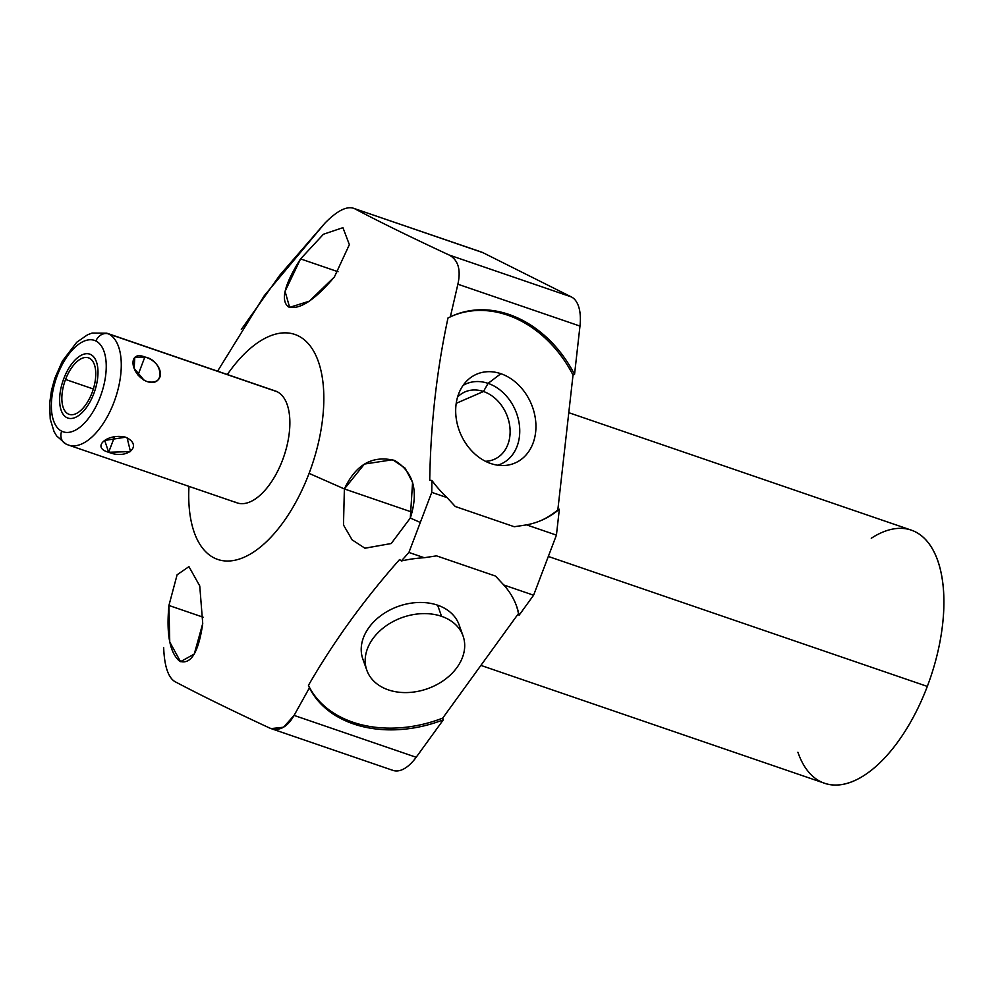 <?xml version="1.0" encoding="UTF-8"?>
<svg xmlns="http://www.w3.org/2000/svg" width="993" height="993" viewBox="0 0 993 993"><rect width="100%" height="100%" fill="white"/><g stroke="black" fill="none" stroke-linecap="round" stroke-linejoin="round"><path stroke-width="1.49" d="M309.084 473.376A118.924 58.637 108.9 0 1 231.195 560.834A118.924 58.637 108.9 0 1 188.98 486.371A118.924 58.637 -71.1 0 0 231.195 560.834A118.924 58.637 -71.1 0 0 309.084 473.376L344.372 488.941L412.219 512.202L344.372 488.941L343.491 524.999L352.105 539.832L364.952 548.235L391.242 543.506L410.308 518.036L412.579 482.387L405.07 468.1L392.657 459.747L364.419 464.054L344.372 488.941L309.084 473.376A118.924 58.637 -71.1 0 0 309.257 344.77A118.924 58.637 -71.1 0 0 227.335 374.522A118.924 58.637 108.9 0 1 309.257 344.77A118.924 58.637 108.9 0 1 309.084 473.376M235.329 502.135A59.121 29.157 -71.1 0 0 282.546 460.094A59.121 29.157 -71.1 0 0 277.258 391.776A59.121 29.157 -71.1 0 0 273.609 390.522M871.271 538.268A133.782 65.972 108.9 0 1 937.119 558.873A133.782 65.972 108.9 0 1 927.313 686.411A133.782 65.972 108.9 0 1 797.9 752.235M568.79 412.678L911.313 530.138A133.782 65.972 108.9 0 1 927.313 686.411L548.322 556.452L927.313 686.411A133.782 65.972 108.9 0 1 824.525 783.229L480.897 665.397M480.24 251.738A42.165 20.791 108.9 0 1 482.846 252.632L571.385 296.932A42.165 20.791 108.9 0 1 579.974 326.076L574.537 374.423L573.023 375.069L557.83 509.893L559.344 509.248L556.428 535.115L533.601 595.217L519.066 615.275L518.458 613.562L442.729 718.088L443.337 719.801L416.179 757.274A42.165 20.791 108.9 0 1 391.726 769.873M354.364 208.567C347.178 205.638 337.372 210.491 324.934 223.127C337.372 210.491 347.178 205.638 354.364 208.567L481.568 252.098A42.165 20.791 108.9 0 1 482.846 252.632L354.364 208.567C379.239 221.724 410.817 237.203 449.121 255.015C410.817 237.203 379.239 221.724 354.364 208.567L482.846 252.632L571.385 296.932L449.121 255.015L571.385 296.932A42.165 20.791 108.9 0 1 579.974 326.076L574.537 374.423A111.489 88.464 66.6 0 0 450.338 316.879L457.885 284.221L579.974 326.076L457.885 284.221C461.087 269.662 458.17 259.918 449.121 255.015C458.17 259.918 461.087 269.662 457.885 284.221L450.338 316.879L448.004 317.946C436.746 370.265 430.652 424.371 429.721 480.227L431.905 480.488A111.489 88.464 66.6 0 0 447.073 497.617L431.744 492.367L431.905 480.488L431.744 492.367L447.073 497.617L455.278 506.504L514.262 526.737L526.551 524.875A111.489 88.464 66.6 0 0 559.344 509.248L556.428 535.115L526.551 524.875L556.428 535.115L533.601 595.217L519.066 615.275A111.489 82.431 160.4 0 0 503.724 584.964L533.601 595.217L503.724 584.964L495.519 576.077L436.535 555.857L424.247 557.718A111.489 82.431 160.4 0 0 401.333 560.971L408.917 552.456L424.247 557.718L408.917 552.456L431.744 492.367L408.917 552.456L401.333 560.971L399.608 559.506C364.046 599.685 333.66 641.627 308.451 685.331L309.431 687.814A111.489 82.431 160.4 0 0 443.337 719.801L416.179 757.274L294.089 715.407L309.431 687.814L294.089 715.407L416.179 757.274A42.165 20.791 108.9 0 1 392.992 770.407L271.064 728.601L283.526 727.224L294.089 715.407C287.151 727.534 278.946 731.717 269.475 727.956L271.089 728.601M174.718 681.508C199.506 694.628 231.096 710.119 269.475 727.956C231.096 710.119 199.506 694.628 174.718 681.508C168.065 677.176 164.379 665.881 163.671 647.635C164.379 665.881 168.065 677.176 174.718 681.508M217.517 371.295L264.175 295.827L324.934 223.127L279.914 275.049L241.324 329.453M334.38 276.973L349.362 244.65L342.933 227.67L323.42 234.249L300.569 258.9L338.017 271.734L300.569 258.9L285.065 291.359L289.621 307.371L309.307 301.177L334.38 276.973C314.694 300.234 299.34 310.201 288.33 306.874C280.423 300.283 284.507 284.283 300.569 258.9L323.42 234.249L342.933 227.67M202.733 623.542L199.754 585.957L188.943 566.631L177.114 574.773L168.922 605.469L203.106 617.187L168.922 605.469L169.753 642.024L180.54 661.661L194.268 654.039L202.733 623.542C198.563 652.413 190.867 664.962 179.659 661.214C169.815 652.835 166.241 634.254 168.922 605.469M364.841 548.198L391.192 543.543L410.308 518.036L419.828 522.244L410.308 518.036C418.86 491.336 413.671 472.171 394.742 460.529C372.648 454.968 355.854 464.439 344.372 488.941M518.458 613.562L442.729 718.088A111.489 82.431 -19.6 0 1 308.451 685.331C333.66 641.627 364.046 599.685 399.608 559.506L401.333 560.971A111.489 82.431 160.4 0 1 424.247 557.718L436.535 555.857L495.519 576.077L503.724 584.964A111.489 82.431 160.4 0 1 516.633 606.313A111.489 82.431 160.4 0 1 519.066 615.275L518.458 613.562A111.489 82.431 -19.6 0 0 516.31 605.457A111.489 82.431 -19.6 0 1 518.458 613.562M460.491 630.617A51.077 37.771 160.4 0 0 437.615 605.184A51.077 37.771 160.4 0 0 378.532 617.447A51.077 37.771 160.4 0 0 365.424 664.429M442.729 718.088A111.489 82.431 -19.6 0 1 308.451 685.331L309.431 687.814A111.489 82.431 160.4 0 0 443.337 719.801L442.729 718.088M573.023 375.069L557.83 509.893A111.489 88.464 -113.4 0 1 540.887 520.58A111.489 88.464 -113.4 0 0 557.83 509.893L559.344 509.248A111.489 88.464 66.6 0 1 541.644 520.258A111.489 88.464 66.6 0 1 526.551 524.875L514.262 526.737L455.278 506.504L447.073 497.617A111.489 88.464 66.6 0 1 431.905 480.488L429.721 480.227C430.652 424.371 436.746 370.265 448.004 317.946L450.338 316.879A111.489 88.464 66.6 0 1 452.994 315.662A111.489 88.464 66.6 0 1 574.537 374.423L573.023 375.069A111.489 88.464 -113.4 0 0 452.249 315.997A111.489 88.464 -113.4 0 1 573.023 375.069M490.753 463.52A48.384 38.392 66.6 0 0 535.624 432.265A48.384 38.392 66.6 0 0 500.869 373.703A48.384 38.392 66.6 0 0 455.998 404.958A48.384 38.392 66.6 0 0 490.753 463.52A48.384 38.392 66.6 0 0 504.531 465.494A48.384 38.392 66.6 0 0 535.897 424.346A48.384 38.392 66.6 0 0 500.869 373.703L488.084 383.372L483.479 391.503L456.221 403.319L483.479 391.503A36.753 29.169 -113.4 0 1 510.117 430.466A36.753 29.169 -113.4 0 1 485.44 461.273A36.753 29.169 66.6 0 0 494.253 459.349A36.753 29.169 66.6 0 0 509.595 424.979A36.753 29.169 66.6 0 0 483.479 391.503A36.753 29.169 66.6 0 0 465.022 391.9A36.753 29.169 66.6 0 0 457.587 397.001A36.753 29.169 -113.4 0 1 483.479 391.503L488.084 383.372A43.692 34.668 -113.4 0 1 519.413 425.277A43.692 34.668 -113.4 0 1 497.667 465.208A43.692 34.668 66.6 0 0 519.413 425.277A43.692 34.668 66.6 0 0 488.084 383.372A43.692 34.668 66.6 0 0 463.086 385.408A43.692 34.668 -113.4 0 1 488.084 383.372L500.869 373.703A48.384 38.392 66.6 0 0 467.566 380.195A48.384 38.392 66.6 0 0 457.81 426.022A48.384 38.392 66.6 0 0 490.753 463.52M61.678 431.185A48.309 23.82 -71.1 0 0 100.256 396.828A48.309 23.82 -71.1 0 0 95.936 341.009A48.309 23.82 -71.1 0 0 57.358 375.354A48.309 23.82 -71.1 0 0 61.678 431.185A10.811 9.384 116.6 0 0 65.737 443.896A10.811 9.384 116.6 0 0 66.742 444.318A59.121 29.157 -71.1 0 0 68.529 445.075A59.121 29.157 -71.1 0 0 114.629 400.452A59.121 29.157 -71.1 0 0 108.659 333.971A10.811 9.384 116.6 0 0 95.936 341.009A48.309 23.82 -71.1 0 0 57.358 375.354A48.309 23.82 -71.1 0 0 61.678 431.185A48.309 23.82 -71.1 0 0 100.256 396.828A48.309 23.82 -71.1 0 0 95.936 341.009A10.811 9.384 -63.4 0 1 108.659 333.971A59.121 29.157 -71.1 0 0 106.884 333.214A59.121 29.157 108.9 0 1 108.659 333.971A59.121 29.157 108.9 0 1 114.629 400.452A59.121 29.157 108.9 0 1 68.529 445.075L65.737 443.896A10.811 9.384 -63.4 0 1 61.678 431.185M92.064 392.731A29.864 14.721 108.9 0 1 68.219 413.969A29.864 14.721 108.9 0 1 65.55 379.463A29.864 14.721 108.9 0 1 89.395 358.225A29.864 14.721 108.9 0 1 92.064 392.731A29.864 14.721 -71.1 0 0 88.501 357.84A29.864 14.721 -71.1 0 0 65.55 379.463A29.864 14.721 -71.1 0 0 69.125 414.342A29.864 14.721 -71.1 0 0 92.064 392.731M65.737 443.896L56.601 435.902L54.081 431.67L50.221 419.12L49.65 403.257L51.487 390.386L54.826 378.271L62.385 361.092L76.796 342.2L87.558 334.778L92.138 333.052L106.884 333.214L275.471 391.031A59.121 29.157 108.9 0 1 277.258 391.776L108.659 333.971L277.258 391.776A59.121 29.157 108.9 0 1 283.216 458.257A59.121 29.157 108.9 0 1 237.116 502.88L68.529 445.075M146.741 381.461L142.793 379.487L146.741 381.461C166.191 386.376 164.329 362.433 144.854 357.008C127.849 349.921 129.711 373.864 146.741 381.461C165.657 388.015 163.522 360.484 144.854 357.008L138.002 375.056L144.854 357.008L134.787 357.505L134.167 368.44L144.146 380.307M125.577 437.193L104.712 440.458L108.671 452.249L114.629 436.572L108.671 452.249C127.228 460.107 143.774 445.373 125.577 437.193C107.294 432.861 90.748 447.607 108.671 452.249L130.468 451.604L127.104 437.801M93.354 388.995L65.55 379.463L93.354 388.995M388.3 689.862A51.077 37.771 -19.6 0 1 372.909 638.673A51.077 37.771 -19.6 0 1 441.575 616.33A51.077 37.771 -19.6 0 1 456.979 667.507A51.077 37.771 -19.6 0 1 388.3 689.862A51.077 37.771 160.4 0 0 444.318 679.957A51.077 37.771 160.4 0 0 463.073 635.979A51.077 37.771 160.4 0 0 441.575 616.33A51.077 37.771 160.4 0 0 385.557 626.235A51.077 37.771 160.4 0 0 366.814 670.213A51.077 37.771 160.4 0 0 388.3 689.862M366.814 670.213L362.842 659.067A51.077 37.771 -19.6 0 1 381.597 615.089A51.077 37.771 -19.6 0 1 437.615 605.184L441.575 616.33L437.615 605.184A51.077 37.771 -19.6 0 1 459.101 624.833L463.073 635.979M63.813 378.581A33.787 16.658 -71.1 0 0 67.847 418.053A33.787 16.658 -71.1 0 0 93.814 393.6A33.787 16.658 -71.1 0 0 89.767 354.141A33.787 16.658 -71.1 0 0 63.813 378.581"/></g></svg>
